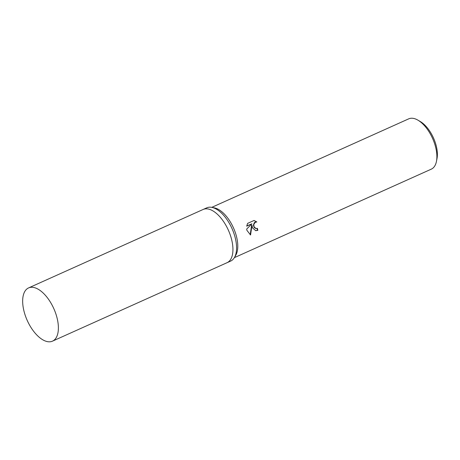 <?xml version="1.0" encoding="UTF-8"?>
<svg xmlns="http://www.w3.org/2000/svg" width="460" height="460" viewBox="0 0 460 460"><rect width="100%" height="100%" fill="white"/><g stroke="black" fill="none" stroke-linecap="round" stroke-linejoin="round"><path stroke-width="0.69" d="M226.964 262.74A29.181 14.547 -114.2 0 0 227.039 262.712L230.673 261.079A29.181 14.547 -114.2 0 0 234.399 257.589A29.181 14.547 -114.2 0 0 234.83 236.302A29.181 14.547 -114.2 0 0 211.83 207.374A29.181 14.547 -114.2 0 0 206.747 207.845L203.113 209.478A29.181 14.547 -114.2 0 0 203.038 209.513M203.113 209.478A29.181 14.547 -114.2 0 1 231.196 237.935A29.181 14.547 -114.2 0 1 227.039 262.706A29.181 14.547 -114.2 0 0 231.196 237.935A29.181 14.547 -114.2 0 0 203.113 209.478L28.56 287.925A29.181 14.547 -114.2 0 0 24.403 312.697A29.181 14.547 -114.2 0 0 52.486 341.153A29.181 14.547 -114.2 0 0 56.643 316.382A29.181 14.547 -114.2 0 0 28.56 287.925M234.399 257.589L235.733 255.323A27.571 13.742 -114.2 0 0 236.141 235.209A27.571 13.742 -114.2 0 0 214.412 207.88L211.83 207.374M252.494 227.861L251.982 225.285L250.562 234.974L246.928 230.362L246.675 229.068L251.925 223.807L246.698 226.159L247.618 223.376L254.069 220.478L256.835 221.973L255.547 222.168L254.029 223.905L253.799 225.17L254.225 227.085L256.145 228.545L257.404 228.332A27.571 13.742 65.8 0 1 257.818 230.339L255.783 230.696L252.494 227.861M234.353 257.657L431.313 169.142A27.571 13.742 -114.2 0 0 436.465 161.328A27.571 13.742 -114.2 0 0 435.24 145.734A27.571 13.742 -114.2 0 0 417.973 120.181A27.571 13.742 -114.2 0 0 408.71 118.847L211.749 207.362M436.465 161.328L437 158.614A24.817 12.368 -114.2 0 0 435.896 144.584A24.817 12.368 -114.2 0 0 420.354 121.584L417.973 120.181M255.766 228.499L254.121 227.487L253.414 225.124L254.253 222.812L255.162 222.123L256.835 221.973L253.977 220.518M255.599 230.667L257.433 230.299A26.881 13.403 -114.2 0 0 257.059 228.459M257.433 230.299L257.818 230.339M250.194 234.818L251.597 225.239L251.982 225.285M246.738 225.923L251.925 223.807M256.157 228.545L255.777 228.499M227.039 262.706L52.486 341.153"/></g></svg>
